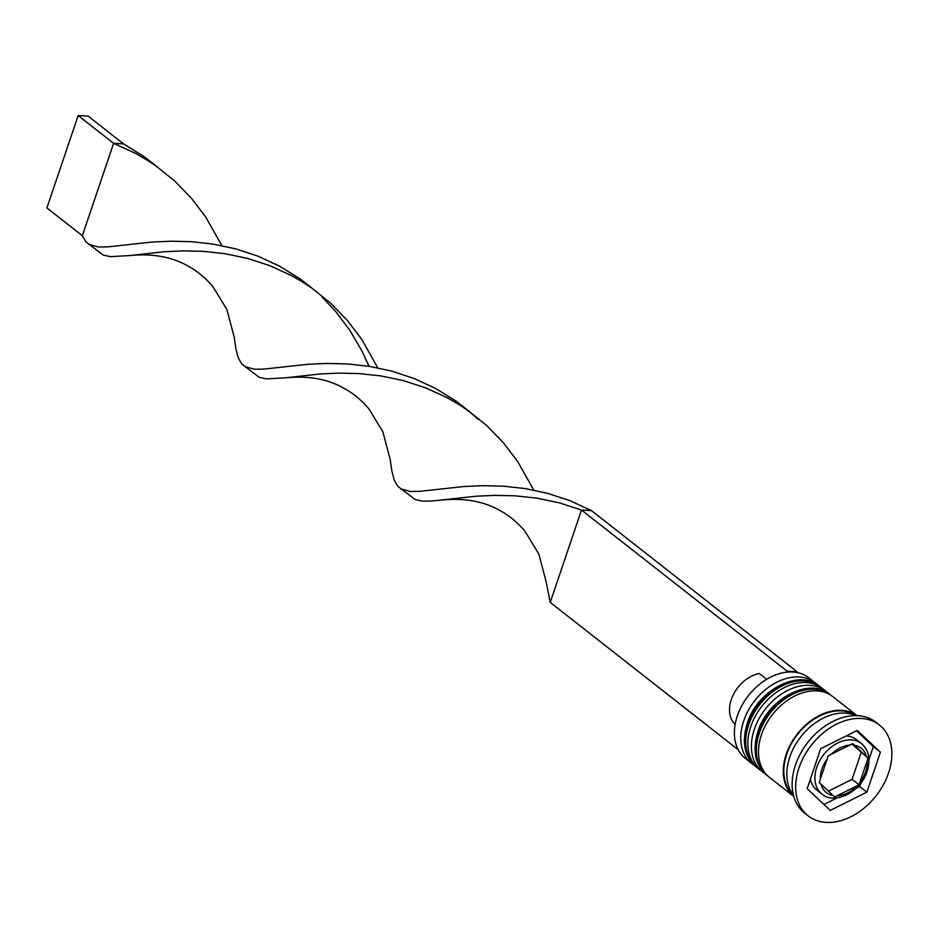 <?xml version="1.0" encoding="UTF-8"?>
<svg xmlns="http://www.w3.org/2000/svg" width="938" height="938" viewBox="0 0 938 938"><rect width="100%" height="100%" fill="white"/><g stroke="black" fill="none" stroke-linecap="round" stroke-linejoin="round"><path stroke-width="1.41" d="M828.242 755.817L819.226 782.491L834.609 796.972L859.02 784.801L868.049 758.127L854.401 745.253L852.665 743.635L828.242 755.817M810.432 779.021A32.068 22.829 128.1 0 0 816.916 790.113L821.876 793.994A32.068 22.829 -51.9 0 1 816.775 767.307A32.068 22.829 -51.9 0 1 861.436 743.517L856.476 739.625A32.068 22.829 128.1 0 0 846.17 735.978M815.181 682.805L808.791 677.811A51.309 36.535 128.1 0 0 737.338 715.882A51.309 36.535 128.1 0 0 745.487 758.584L751.866 763.579A51.309 36.535 -51.9 0 1 743.717 720.888A51.309 36.535 -51.9 0 1 815.181 682.805A51.309 36.535 -51.9 0 1 817.186 684.552M764.681 773.451A51.309 36.535 -51.9 0 1 762.5 771.915A51.309 36.535 -51.9 0 1 754.351 729.225A51.309 36.535 -51.9 0 1 825.803 691.142A51.309 36.535 -51.9 0 1 827.82 692.889M879.387 724.992L875.846 722.213A57.722 41.096 128.1 0 0 795.459 765.045A57.722 41.096 128.1 0 0 804.628 813.082L808.169 815.861A57.722 41.096 128.1 0 0 888.556 773.018A57.722 41.096 128.1 0 0 879.387 724.992A57.722 41.096 128.1 0 0 799 767.823A57.722 41.096 128.1 0 0 808.169 815.861M825.803 691.142L822.263 688.363A51.309 36.535 128.1 0 0 750.81 726.446A51.309 36.535 128.1 0 0 758.959 769.137L762.5 771.915M857.074 715.647L832.897 696.7A51.309 36.535 128.1 0 0 761.445 734.771A51.309 36.535 128.1 0 0 769.594 777.473L793.771 796.421A51.309 36.535 128.1 0 1 786.255 754.222A51.309 36.535 128.1 0 1 857.051 715.647M855.761 715.612A51.309 36.535 128.1 0 0 789.796 757.001A51.309 36.535 128.1 0 0 793.431 795.154M880.407 752.159L857.32 730.421L820.703 748.688L807.161 788.694L830.247 810.42L866.864 792.153L880.407 752.159L873.313 746.601L856.546 730.808M754.046 765.115A51.309 36.535 -51.9 0 1 751.866 763.579M855.89 788.541L859.771 786.595L861.061 782.784M868.998 759.37L873.313 746.601M859.771 786.595L866.864 792.153M823.927 804.487L837.235 797.839M851.974 744.092L868.049 758.127M861.107 752.686L852.079 779.361L859.02 784.801M852.079 779.361L828.442 791.144M766.674 679.3L759.37 673.578A30.79 21.926 128.1 0 0 733.024 695.316A30.79 21.926 128.1 0 0 735.158 724.335M786.748 672.171L787.099 671.162L797.042 671.737L796.796 672.487M797.042 671.737L591.456 510.612L581.501 510.038L559.2 502.815L536.888 498.16L515.138 495.815L494.549 495.346L475.601 496.261L432.043 501.009L422.452 501.138L415.206 499.567L397.806 486.318L394.277 480.174L391.932 471.38L390.185 459.456L382.868 431.808L368.915 408.874C361.165 399.916 353.051 393.174 344.574 388.637C328.429 379.198 308.93 375.575 286.067 377.756L266.486 378.905L259.24 377.334L241.852 364.073L238.311 357.941L235.966 349.147L234.219 337.223L226.902 309.575L212.949 286.641C205.211 277.683 197.086 270.941 188.608 266.404C172.475 256.965 152.976 253.342 130.112 255.523L110.52 256.672L103.274 255.101L85.886 241.84L82.345 235.708L113.615 143.326L123.57 143.901L144.018 156.576L157.549 167.093M787.099 671.162L581.501 510.038L550.231 602.419L546.139 581.689L538.822 554.041L524.881 531.107C517.131 522.149 509.017 515.408 500.529 510.87C484.395 501.443 464.896 497.808 442.033 499.989M738.206 749.732L550.231 602.419M469.469 411.559L455.95 401.042L435.49 388.379L413.834 378.377L391.545 371.073L369.22 366.348L347.459 363.944L326.811 363.428L307.816 364.307L264.047 369.08L254.386 369.244L244.759 366.559M533.781 490.117L517.694 461.566L503.296 442.63L486.541 425.395L467.722 410.316L459.702 404.97L447.227 397.724L425.547 387.793L403.246 380.57L380.922 375.927L359.184 373.57L338.583 373.113L319.635 374.016L286.067 377.756M221.86 245.65L205.762 217.1L191.364 198.164L174.62 180.928L155.79 165.85L147.782 160.504L135.295 153.257L113.615 143.326L78.171 115.55L88.125 116.124L123.57 143.901M591.456 510.612L569.8 500.611L547.511 493.306L525.186 488.581L503.413 486.177L482.777 485.661L463.771 486.541L420.013 491.313L410.352 491.477L400.725 488.792M369.08 366.324L361.599 350.343L349.768 330.235L335.441 311.252L322.25 297.24M313.503 289.326L299.984 278.809L279.524 266.146L257.88 256.133L235.59 248.84L213.254 244.115L191.493 241.699L170.857 241.195L151.85 242.063L108.093 246.846L98.42 247.011L88.793 244.326M377.815 367.884L361.728 339.333L347.33 320.397L330.575 303.162L311.756 288.083L303.736 282.737L291.261 275.491L269.581 265.56L247.28 258.337L224.956 253.694L203.218 251.337L182.617 250.88L163.669 251.783L130.112 255.523M82.345 235.708L46.9 207.931L78.171 115.55M819.777 686.428A51.309 36.535 128.1 0 0 819.425 686.147A51.309 36.535 128.1 0 0 747.973 724.218A51.309 36.535 128.1 0 0 756.122 766.921A51.309 36.535 128.1 0 0 756.485 767.19M820.14 686.698L819.425 686.147C799.094 668.313 757.224 690.286 747.316 723.163C741.524 742.087 744.467 756.673 756.122 766.921L756.837 767.472A51.309 36.535 -51.9 0 1 748.688 724.769A51.309 36.535 -51.9 0 1 820.14 686.698L821.196 687.577M830.411 694.753A51.309 36.535 128.1 0 0 830.06 694.483A51.309 36.535 128.1 0 0 758.608 732.555A51.309 36.535 128.1 0 0 766.756 775.245A51.309 36.535 128.1 0 0 767.12 775.527M830.775 695.035L830.06 694.483C809.729 676.65 767.859 698.622 757.951 731.488C752.159 750.412 755.102 764.998 766.756 775.245L767.472 775.808A51.309 36.535 -51.9 0 1 759.311 733.106A51.309 36.535 -51.9 0 1 830.775 695.035L831.83 695.914M827.468 758.69A28.222 20.097 128.1 0 0 821.887 769.148A28.222 20.097 128.1 0 0 820.293 779.853M850.285 745.007A28.222 20.097 128.1 0 0 830.916 754.68M866.606 756.755A28.222 20.097 128.1 0 0 854.401 745.253M860.099 782.163A28.222 20.097 128.1 0 0 865.668 771.693A28.222 20.097 128.1 0 0 867.263 760.999M793.454 795.283A50.675 36.078 -51.9 0 1 786.748 754.246A50.675 36.078 -51.9 0 1 855.902 715.612M820.949 784.098A28.222 20.097 128.1 0 0 833.167 795.6M837.271 795.834A28.222 20.097 128.1 0 0 856.652 786.173M757.939 768.292L756.837 767.472M768.574 776.629L767.472 775.808M861.436 743.517C868.905 750.013 870.816 759.252 867.193 771.259C860.955 791.953 834.597 805.285 821.876 793.994M478.216 419.485C473.995 415.182 467.828 410.352 459.702 404.97"/></g></svg>
